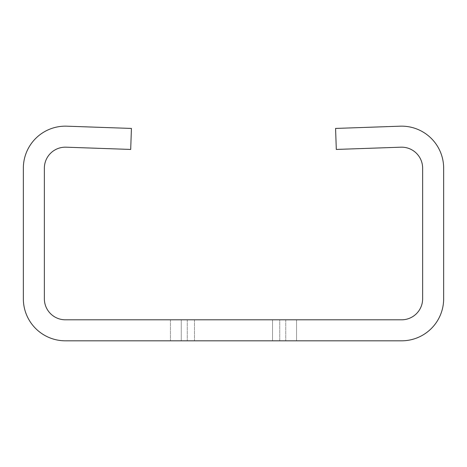 <?xml version="1.0" encoding="UTF-8"?>
<svg xmlns="http://www.w3.org/2000/svg" width="467" height="467" viewBox="0 0 467 467"><rect width="100%" height="100%" fill="white"/><g stroke="black" fill="none" stroke-linecap="round" stroke-linejoin="round"><path stroke-width="0.35" stroke-dasharray="2.33 1.75" d="M296.545 319.802L296.545 340.817L170.455 340.817L296.545 340.817L170.455 340.817L296.545 340.817L296.545 319.802L170.455 319.802L296.545 319.802L194.47 319.802L272.53 319.802L272.53 340.817L194.47 340.817L272.53 340.817L272.53 319.802L170.455 319.802L296.545 319.802L296.545 340.817L296.545 319.802M272.53 319.802L194.47 319.802L272.53 319.802L272.53 340.817L272.53 319.802M23.35 168.184A42.03 42.03 0 0 1 66.845 126.183L131.425 128.437L130.696 149.44L66.116 147.187A21.015 21.015 0 0 0 44.365 168.184L44.365 298.787A21.015 21.015 0 0 0 65.38 319.802L401.62 319.802A21.015 21.015 0 0 0 422.635 298.787L422.635 168.184A21.015 21.015 0 0 0 400.884 147.187L336.304 149.44L335.575 128.437L400.155 126.183A42.03 42.03 0 0 1 443.65 168.184L443.65 298.787A42.03 42.03 0 0 1 401.62 340.817L65.38 340.817A42.03 42.03 0 0 1 23.35 298.787L23.35 168.184M181.26 340.817L285.74 340.817L181.26 340.817L285.74 340.817L181.26 340.817L187.267 340.817L181.26 340.817L181.26 319.802L285.74 319.802L181.26 319.802L285.74 319.802L181.26 319.802L187.267 319.802L181.26 319.802L181.26 340.817M279.733 340.817L187.267 340.817L285.74 340.817L279.733 340.817L279.733 319.802L187.267 319.802L285.74 319.802L279.733 319.802L279.733 340.817M194.47 319.802L194.47 340.817L194.47 319.802M170.455 319.802L170.455 340.817L170.455 319.802M285.74 319.802L285.74 340.817L285.74 319.802M187.267 319.802L187.267 340.817L187.267 319.802"/><path stroke-width="0.7" d="M23.35 168.184A42.03 42.03 0 0 1 66.845 126.183L131.425 128.437L130.696 149.44L66.116 147.187A21.015 21.015 0 0 0 44.365 168.184L44.365 298.787A21.015 21.015 0 0 0 65.38 319.802L401.62 319.802A21.015 21.015 0 0 0 422.635 298.787L422.635 168.184A21.015 21.015 0 0 0 400.884 147.187L336.304 149.44L335.575 128.437L400.155 126.183A42.03 42.03 0 0 1 443.65 168.184L443.65 298.787A42.03 42.03 0 0 1 401.62 340.817L65.38 340.817A42.03 42.03 0 0 1 23.35 298.787L23.35 168.184"/></g></svg>
